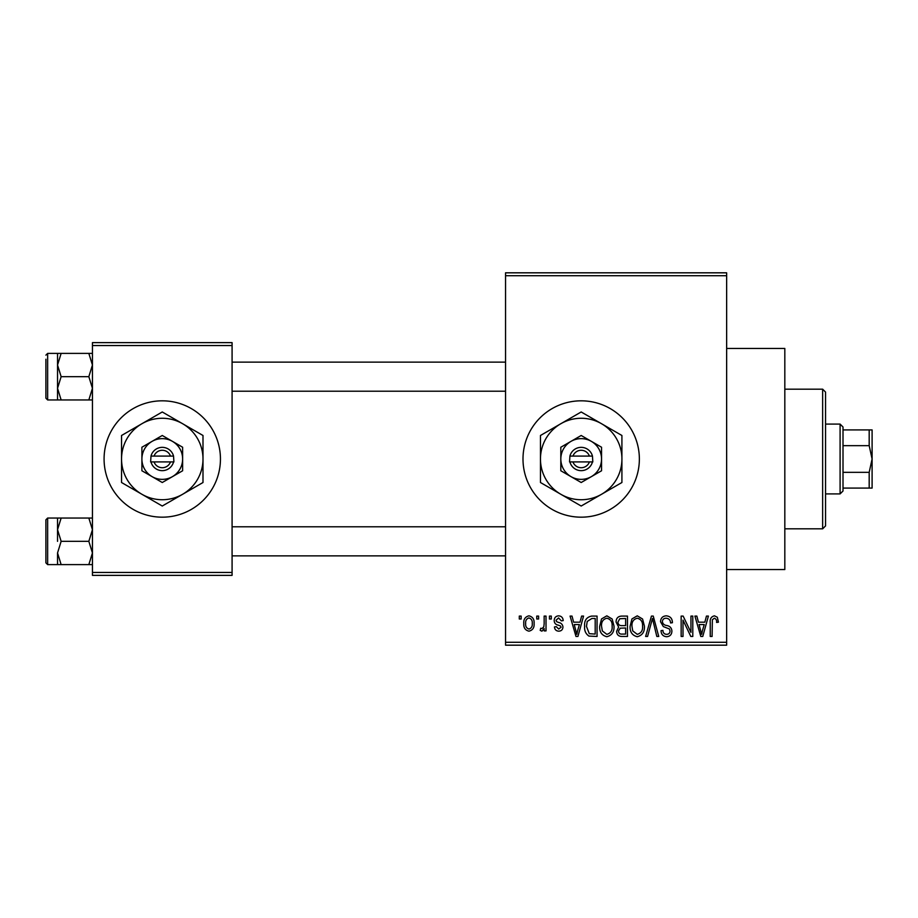 <?xml version="1.0" encoding="UTF-8"?>
<svg xmlns="http://www.w3.org/2000/svg" width="918" height="918" viewBox="0 0 918 918"><rect width="100%" height="100%" fill="white"/><g stroke="black" fill="none" stroke-linecap="round" stroke-linejoin="round"><path stroke-width="1.38" d="M581.186 400.822A58.178 58.178 0 0 0 522.996 459A58.178 58.178 0 0 0 581.186 517.178A58.178 58.178 0 0 0 639.364 459A58.178 58.178 0 0 0 581.186 400.822M726.643 348.45L784.821 348.45L784.821 569.55L726.643 569.55M162.268 400.822A58.178 58.178 0 0 0 104.078 459A58.178 58.178 0 0 0 162.268 517.178A58.178 58.178 0 0 0 220.446 459A58.178 58.178 0 0 0 162.268 400.822M536.755 619.007L536.755 616.093L538.602 616.093L538.602 619.007L536.755 619.007M544.156 623.77L544.156 616.093L546.015 616.093L546.015 630.907L544.156 630.907L544.156 628.543L541.953 631.171L540.197 630.379L540.725 628.256L542.056 628.52L543.812 626.799L544.156 623.77M549.446 619.007L549.446 616.093L551.305 616.093L551.305 619.007L549.446 619.007M554.208 620.614C554.3 617.665 555.792 616.07 558.683 615.829C561.46 616.104 562.963 617.688 563.204 620.591L561.346 620.855L558.557 617.94L556.056 620.247L556.538 621.589L558.362 622.404C561.082 622.863 562.608 624.378 562.941 626.948C562.803 629.61 561.414 631.01 558.764 631.171C556.136 631.01 554.702 629.599 554.472 626.937L556.319 626.673L558.695 629.048L561.082 627.246L560.485 626.019L558.374 625.181C555.711 624.722 554.323 623.196 554.208 620.614M580.027 622.175L581.622 616.093L583.561 616.093L577.927 636.461L575.988 636.461L570.078 616.093L572.017 616.093L573.624 622.175L580.027 622.175M606.832 615.829L612.157 619.019L613.981 626.007C614.383 631.779 611.996 635.359 606.821 636.725C601.749 635.394 599.374 631.905 599.695 626.26L601.531 618.939L606.832 615.829M637.253 615.829L642.566 619.019L644.39 626.007C644.792 631.779 642.416 635.359 637.241 636.725C632.169 635.394 629.794 631.905 630.115 626.26L631.951 618.939L637.253 615.829M714.445 615.829L717.337 617.263L718.438 622.175L716.591 622.438C716.866 620.293 716.109 618.881 714.353 618.216L712.357 619.742L712.093 636.461L710.245 636.461L710.245 622.634C709.786 618.927 711.186 616.655 714.445 615.829M505.543 642.279L726.643 642.279L726.643 645.182L505.543 645.182L505.543 272.818L726.643 272.818L726.643 275.721L505.543 275.721M726.643 642.279L726.643 275.721M704.852 622.175L706.447 616.093L708.398 616.093L702.763 636.461L700.813 636.461L694.903 616.093L696.842 616.093L698.449 622.175L704.852 622.175M690.944 632.387L690.944 616.093L692.792 616.093L692.792 636.461L690.818 636.461L683.003 620.132L683.003 636.461L681.156 636.461L681.156 616.093L683.141 616.093L690.944 632.387M660.524 621.738C660.73 618.055 662.658 616.081 666.296 615.829C670.301 616.265 672.343 618.56 672.424 622.702L670.576 622.966C670.415 620.086 668.935 618.502 666.124 618.216C663.817 618.262 662.566 619.42 662.371 621.693C662.853 623.999 664.391 625.284 666.984 625.548C670.071 626.202 671.712 628.073 671.896 631.148C671.758 634.579 670.002 636.438 666.629 636.725C663.037 636.369 661.178 634.338 661.052 630.643L662.911 630.379C662.991 632.823 664.207 634.154 666.571 634.338C668.729 634.292 669.888 633.202 670.048 631.079L669.463 629.002L663.335 626.581L660.524 621.738M645.629 636.461L651.447 616.093L653.249 616.093L658.745 636.461L656.818 636.461L652.457 618.48L647.569 636.461L645.629 636.461M616.093 622.071C616.127 618.25 618.009 616.253 621.727 616.093L627.464 616.093L627.464 636.461L621.715 636.461C618.48 636.323 616.793 634.625 616.621 631.343L618.629 627.074L616.093 622.071M584.628 626.386C584.135 620.591 586.476 617.16 591.628 616.093L597.056 616.093L597.056 636.461L588.931 636.082C585.695 633.81 584.261 630.586 584.628 626.386M523.799 623.655C523.432 619.409 525.153 616.804 528.952 615.829C532.692 616.781 534.414 619.34 534.104 623.494C534.425 627.671 532.704 630.23 528.952 631.171C525.245 630.253 523.524 627.751 523.799 623.655M519.301 619.007L519.301 616.093L521.149 616.093L521.149 619.007L519.301 619.007M92.443 342.632L232.082 342.632L232.082 345.547L92.443 345.547L92.443 342.632M232.082 572.453L232.082 575.368L92.443 575.368L92.443 572.453L232.082 572.453L232.082 345.547M92.443 572.453L92.443 345.547M702.5 630.482L704.232 624.561L699.08 624.561L701.65 634.338L702.5 630.482M637.23 634.338C641.189 633.248 642.967 630.459 642.543 625.973C642.795 621.784 641.039 619.202 637.264 618.216C633.397 619.271 631.63 621.968 631.963 626.317L632.743 630.918L637.23 634.338M625.617 634.074L625.617 627.992L620.201 628.187L618.48 630.999C618.663 633.328 619.971 634.349 622.393 634.074L625.617 634.074M625.617 625.617L625.617 618.48L619.776 618.732L617.94 622.06C618.089 624.55 619.432 625.732 621.968 625.617L625.617 625.617M606.809 634.338C610.78 633.248 612.547 630.459 612.122 625.973C612.375 621.784 610.619 619.202 606.855 618.216C602.977 619.271 601.21 621.968 601.554 626.317L602.334 630.918L606.809 634.338M595.197 634.074L595.197 618.48L591.869 618.48L587.21 621.44L586.476 626.42L589.287 633.672L595.197 634.074M577.674 630.482L579.396 624.561L574.243 624.561L576.825 634.338L577.674 630.482M528.997 629.048C531.453 628.199 532.543 626.351 532.256 623.506C532.543 620.602 531.419 618.755 528.906 617.94C526.45 618.801 525.371 620.66 525.647 623.506C525.36 626.409 526.484 628.256 528.997 629.048M822.643 528.825L822.643 389.175L825.557 392.089L825.557 525.911L822.643 528.825L784.821 528.825M822.643 389.175L784.821 389.175M57.536 529.686L57.536 541.333L57.536 529.686L61.139 518.05L57.536 518.05L57.536 529.686L61.139 541.333L88.839 541.333L92.443 552.969L88.839 564.604L61.139 564.604L57.536 552.969L61.139 541.333M47.644 564.604L45.9 562.86L45.9 519.806L47.644 518.05L47.644 564.604L61.139 564.604M92.443 518.05L88.839 518.05L92.443 529.686L88.839 541.333M88.839 518.05L61.139 518.05M88.839 564.604L92.443 564.604M57.536 552.969L57.536 564.604M840.096 424.093L843.011 426.996L843.011 491.004L840.096 493.907L840.096 424.093L825.557 424.093M869.185 429.911L872.1 429.911L872.1 459L869.185 445.666L869.185 429.911L843.011 429.911M843.011 472.334L869.185 472.334L872.1 459L872.1 488.089L869.185 488.089L869.185 472.334M843.011 445.666L869.185 445.666M843.011 488.089L869.185 488.089M92.443 353.396L88.839 353.396L92.443 365.031L88.839 376.667L92.443 388.314L88.839 399.95L61.139 399.95L57.536 388.314L57.536 365.031L61.139 353.396L57.536 353.396L57.536 388.314L61.139 376.667L57.536 365.031M57.536 353.396L47.644 353.396L47.644 399.95L45.9 398.194L45.9 359.213M88.839 353.396L61.139 353.396M88.839 376.667L61.139 376.667M88.839 399.95L92.443 399.95M57.536 388.314L57.536 399.95L61.139 399.95M572.958 461.915L592.821 461.915L592.454 456.085A11.636 11.636 0 0 0 569.917 456.085L569.55 461.915L572.958 461.915A8.732 8.732 0 0 0 589.413 461.915M569.917 461.915A11.636 11.636 0 0 0 592.454 461.915M601.554 447.238L581.186 435.488L560.818 447.238L560.818 470.762L581.186 482.512L601.554 470.762L601.554 447.238M581.186 435.488L560.818 447.238L560.818 459A20.368 20.368 0 0 0 571.007 476.637L581.186 482.512L591.364 476.637A20.368 20.368 0 0 0 591.364 441.363A20.368 20.368 0 0 0 560.818 459M596.252 473.814L601.554 470.762M601.554 494.274A40.725 40.725 0 0 0 601.554 423.726A40.725 40.725 0 0 0 540.461 459A40.725 40.725 0 0 0 601.554 494.274L621.911 482.512L621.911 435.488L581.186 411.975L540.461 435.488L540.461 482.512L581.186 506.025L601.554 494.274M571.007 476.637A20.368 20.368 0 0 0 591.364 476.637M592.454 456.085L569.917 456.085M589.413 456.085A8.732 8.732 0 0 0 572.958 456.085M154.04 461.915L173.904 461.915L173.536 456.085A11.636 11.636 0 0 0 151 456.085L150.632 461.915L154.04 461.915A8.732 8.732 0 0 0 170.496 461.915M151 461.915A11.636 11.636 0 0 0 173.536 461.915M182.625 447.238L162.268 435.488L141.9 447.238L141.9 470.762L162.268 482.512L182.625 470.762L182.625 447.238M162.268 435.488L141.9 447.238L141.9 459A20.368 20.368 0 0 0 152.09 476.637L162.268 482.512L172.446 476.637A20.368 20.368 0 0 0 172.446 441.363A20.368 20.368 0 0 0 141.9 459M177.335 473.814L182.625 470.762M182.625 494.274A40.725 40.725 0 0 0 182.625 423.726A40.725 40.725 0 0 0 121.543 459A40.725 40.725 0 0 0 182.625 494.274L202.993 482.512L202.993 435.488L162.268 411.975L121.543 435.488L121.543 482.512L162.268 506.025L182.625 494.274M152.09 476.637A20.368 20.368 0 0 0 172.446 476.637M173.536 456.085L151 456.085M170.496 456.085A8.732 8.732 0 0 0 154.04 456.085M47.644 518.05L57.536 518.05M505.543 555.872L232.082 555.872M505.543 526.783L232.082 526.783M232.082 362.128L505.543 362.128M232.082 391.217L505.543 391.217M840.096 493.907L825.557 493.907M47.644 399.95L57.536 399.95M47.644 353.396L45.9 355.14L47.644 353.396"/></g></svg>
